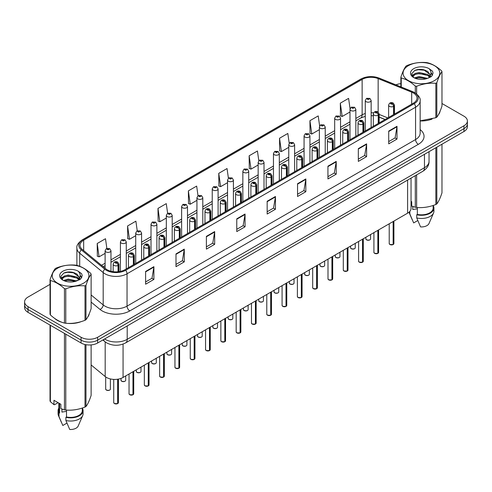 <?xml version="1.0" encoding="UTF-8"?>
<svg xmlns="http://www.w3.org/2000/svg" width="492" height="492" viewBox="0 0 492 492"><rect width="100%" height="100%" fill="white"/><g stroke="black" fill="none" stroke-linecap="round" stroke-linejoin="round"><path stroke-width="0.74" d="M385.033 119.538L379.184 117.176M411.041 178.11L411.041 208.393A11.722 6.765 180 0 1 407.604 213.177L123.068 377.45A11.722 6.765 180 0 1 105.183 376.546L91.125 364.953M54.532 318.299A18.751 10.824 0 0 0 57.318 320.353A18.751 10.824 0 0 0 62.318 322.42A18.751 10.824 0 0 1 57.318 320.353A18.751 10.824 0 0 1 54.532 318.299M413.354 92.976A12.503 7.22 180 0 1 417.019 98.08A12.503 7.22 180 0 1 413.354 103.185L124.833 269.757A12.503 7.22 180 0 1 105.749 268.798L82.269 249.432A12.503 7.22 180 0 1 80.011 245.293A12.503 7.22 180 0 1 83.671 240.188L362.137 79.415A12.503 7.22 180 0 1 378.151 78.609L411.687 92.164A12.503 7.22 180 0 1 413.354 92.976M414.215 92.478A13.715 7.915 0 0 0 412.382 91.592L378.846 78.037A13.715 7.915 0 0 0 361.282 78.923L82.816 239.696A13.715 7.915 0 0 0 81.278 249.838L104.759 269.198A13.715 7.915 0 0 0 125.694 270.256L414.215 103.677A13.715 7.915 0 0 0 414.215 92.478M50.03 284.364L28.032 297.063A11.722 6.765 0 0 0 24.6 301.854L24.6 307.592A11.722 6.765 0 0 0 28.032 312.377L81.075 343.004L81.075 340.132A11.722 6.765 0 0 0 97.65 340.132L463.968 128.64A11.722 6.765 0 0 0 467.4 123.855A11.722 6.765 0 0 1 463.968 128.64L97.65 340.132A11.722 6.765 0 0 1 81.075 340.132L28.032 309.505L81.075 340.132L81.075 337.26A11.722 6.765 0 0 0 97.65 337.26L463.968 125.767A11.722 6.765 0 0 0 467.4 120.983A11.722 6.765 0 0 0 463.968 116.198L441.97 103.498M24.6 304.72A11.722 6.765 0 0 0 28.032 309.505A11.722 6.765 0 0 1 24.6 304.72M145.607 271.449L145.607 284.21L153.898 279.425L153.898 266.664L145.607 271.449M145.607 281.947L151.991 278.263L153.861 267.088A3.124 1.802 -120 0 0 153.898 266.664M151.936 278.294L153.898 279.425M175.995 253.909L175.995 266.664L184.285 261.879L184.285 249.124L175.995 253.909M175.995 264.401L182.378 260.717L184.248 249.549A3.124 1.802 -120 0 0 184.285 249.124M182.323 260.748L184.285 261.879M206.382 236.363L206.382 249.124L214.672 244.34L214.672 231.578L206.382 236.363M206.382 246.861L212.765 243.171L214.641 232.003A3.124 1.802 -120 0 0 214.672 231.578M212.71 243.208L214.672 244.34M236.775 218.817L236.775 231.578L245.059 226.794L245.059 214.032L236.775 218.817M236.775 229.315L243.159 225.631L245.028 214.457A3.124 1.802 -120 0 0 245.059 214.032M243.097 225.662L245.059 226.794M388.717 131.093L388.717 143.855L397.001 139.07L397.001 126.309L388.717 131.093M388.717 141.591L395.101 137.908L396.97 126.733A3.124 1.802 -120 0 0 397.001 126.309M395.039 137.938L397.001 139.07M358.324 148.639L358.324 161.401L366.614 156.616L366.614 143.855L358.324 148.639M358.324 159.137L364.707 155.447L366.583 144.279A3.124 1.802 -120 0 0 366.614 143.855M364.652 155.484L366.614 156.616M327.936 166.185L327.936 178.947L336.227 174.162L336.227 161.401L327.936 166.185M327.936 176.677L334.32 172.993L336.19 161.825A3.124 1.802 -120 0 0 336.227 161.401M334.265 173.024L336.227 174.162M297.549 183.731L297.549 196.486L305.839 191.702L305.839 178.947L297.549 183.731M297.549 194.223L303.933 190.539L305.803 179.365A3.124 1.802 -120 0 0 305.839 178.947M303.878 190.57L305.839 191.702M267.162 201.271L267.162 214.032L275.446 209.248L275.446 196.486L267.162 201.271M267.162 211.769L273.546 208.085L275.415 196.911A3.124 1.802 -120 0 0 275.446 196.486M273.49 208.116L275.446 209.248M420.143 120.94A18.751 10.824 0 0 0 432.111 119.033A18.751 10.824 0 0 1 420.143 120.94M438.446 114.685A18.751 10.824 0 0 0 440.076 111.247A18.751 10.824 0 0 1 438.446 114.685M67.373 323.367A18.751 10.824 0 0 0 81.266 321.596A18.751 10.824 0 0 1 67.373 323.367M87.594 317.242A18.751 10.824 0 0 0 89.23 313.804A18.751 10.824 0 0 1 87.594 317.242M400.875 83.671A11.722 6.765 0 0 0 395.851 84.845M71.358 272.051L71.039 272.242M61.039 278.011L62.656 277.076M24.6 301.854A11.722 6.765 0 0 0 28.032 306.639L81.075 337.26M167.624 213.264L166.271 203.633L157.987 208.417L158.117 221.099M137.237 230.822L135.884 221.179L127.594 225.963L127.729 238.645M106.856 248.405L105.497 238.725L97.207 243.509L97.342 256.191M258.804 160.749L257.439 151.001L249.149 155.786L249.284 168.467M289.21 143.32L287.826 133.455L279.536 138.24L279.671 150.921M319.622 125.964L318.213 115.909L309.923 120.694L310.058 133.381M350.058 108.75L348.6 98.369L340.316 103.154L340.446 115.835M198.012 195.724L196.659 186.087L188.375 190.871L188.504 203.559M228.405 178.221L227.046 168.547L218.762 173.332L218.897 186.013M218.762 173.332L220.631 186.659L227.544 182.673M220.631 186.659L218.762 185.964M249.149 155.786L251.018 169.119L258.152 164.998M251.018 169.119L249.149 168.418M279.536 138.24L281.406 151.573L288.761 147.329M281.406 151.573L279.536 150.872M309.923 120.694L311.799 134.027L319.369 129.654M311.799 134.027L309.923 133.326M340.316 103.154L342.186 116.481L349.984 111.985M342.186 116.481L340.316 115.786M188.375 190.871L190.244 204.205L196.935 200.342M190.244 204.205L188.375 203.51M157.987 208.417L159.857 221.751L166.327 218.017M159.857 221.751L157.987 221.049M127.594 225.963L129.47 239.297L135.718 235.686M129.47 239.297L127.594 238.595M97.207 243.509L99.076 256.842L105.11 253.362M99.076 256.842L97.207 256.141M81.075 343.004A11.722 6.765 0 0 0 97.65 343.004L463.968 131.512A11.722 6.765 0 0 0 467.4 126.727L467.4 120.983M393.126 244.561L389.916 244.518L389.215 243.528A2.343 1.353 0 0 0 389.904 244.481A2.343 1.353 0 0 0 393.145 244.524L393.09 244.555A2.263 1.31 180 0 1 389.959 244.512M393.145 244.426L393.286 221.443M393.723 114.519L393.723 106.29A1.956 1.175 -122.2 0 0 392.278 103.929A0.978 0.566 0 0 0 392.253 103.154A0.978 0.566 0 0 0 390.869 103.154A0.978 0.566 0 0 0 390.869 103.947A0.978 0.566 0 0 0 392.222 103.966L391.171 103.548L391.835 103.388L392.278 103.929M392.222 103.966A1.956 1.076 62.1 0 1 393.538 106.395A2.927 1.691 180 0 1 389.486 106.34A2.927 1.691 180 0 1 388.631 105.147C389.381 102.742 390.912 102.047 393.225 103.056L394.492 105.147A2.927 1.691 180 0 1 393.723 106.29M393.538 114.624L393.538 106.395M393.145 244.524L393.145 221.523M371.146 127.551L371.146 100.503A2.927 1.691 180 0 1 369.338 102.065A2.927 1.691 180 0 1 366.146 101.703A2.927 1.691 180 0 1 365.285 100.503L366.454 98.468A1.956 1.175 57.8 0 1 367.493 98.529A0.978 0.566 0 0 0 367.524 99.31A0.978 0.566 0 0 0 368.908 99.31A0.978 0.566 0 0 0 368.908 98.511A0.978 0.566 0 0 0 367.555 98.492L367.954 98.744M367.555 98.492A1.956 1.076 -117.9 0 0 366.645 98.363A1.956 1.076 -117.9 0 0 366.558 98.418M367.93 99.058L367.493 98.529M367.942 99.07L367.93 98.757M377.825 253.392L374.615 253.355L373.914 252.359A2.343 1.353 0 0 0 374.596 253.318A2.343 1.353 0 0 0 377.838 253.362L377.788 253.392A2.263 1.31 180 0 1 374.652 253.349M377.838 253.263L377.985 230.281M378.416 123.357L378.416 115.122A1.956 1.175 -122.2 0 0 376.977 112.766A0.978 0.566 0 0 0 376.946 111.985A0.978 0.566 0 0 0 375.562 111.985A0.978 0.566 0 0 0 375.562 112.785A0.978 0.566 0 0 0 376.915 112.803L375.863 112.385L376.534 112.225L376.977 112.766M376.915 112.803A1.956 1.076 62.1 0 1 378.237 115.226A2.927 1.691 180 0 1 374.184 115.177A2.927 1.691 180 0 1 373.323 113.978C374.074 111.579 375.605 110.878 377.924 111.893L379.184 113.978A2.927 1.691 180 0 1 378.416 115.122M378.237 123.461L378.237 115.226M377.838 253.362L377.838 230.361M362.518 262.23L359.308 262.193L358.606 261.197A2.343 1.353 0 0 0 359.295 262.156A2.343 1.353 0 0 0 362.536 262.193L362.481 262.224A2.263 1.31 180 0 1 359.351 262.187M362.536 262.101L362.678 239.112M363.108 132.194L363.108 123.959A1.956 1.175 -122.2 0 0 361.669 121.604A0.978 0.566 0 0 0 361.638 120.823A0.978 0.566 0 0 0 360.261 120.823A0.978 0.566 0 0 0 360.261 121.622A0.978 0.566 0 0 0 361.608 121.635L360.562 121.223L361.226 121.063L361.669 121.604M361.608 121.635A1.956 1.076 62.1 0 1 362.93 124.064A2.927 1.691 180 0 1 358.877 124.015A2.927 1.691 180 0 1 358.022 122.815C358.766 120.411 360.304 119.716 362.616 120.725L363.883 122.815A2.927 1.691 180 0 1 363.108 123.959M362.93 132.299L362.93 124.064M362.536 262.193L362.536 239.198M347.211 271.067L344.006 271.024L343.299 270.034A2.343 1.353 0 0 0 343.988 270.987A2.343 1.353 0 0 0 347.229 271.03L347.18 271.061A2.263 1.31 180 0 1 344.043 271.024M347.229 270.932L347.377 247.95M347.807 141.026L347.807 132.797A1.956 1.175 -122.2 0 0 346.368 130.441A0.978 0.566 0 0 0 346.337 129.66A0.978 0.566 0 0 0 344.953 129.66A0.978 0.566 0 0 0 344.953 130.454A0.978 0.566 0 0 0 346.307 130.472L345.255 130.06L345.925 129.9L346.368 130.441M346.307 130.472A1.956 1.076 62.1 0 1 347.623 132.901A2.927 1.691 180 0 1 343.576 132.846A2.927 1.691 180 0 1 342.715 131.653C343.465 129.248 344.997 128.553 347.315 129.562L348.576 131.653A2.927 1.691 180 0 1 347.807 132.797M347.623 141.13L347.623 132.901M347.229 271.03L347.229 248.036M331.909 279.905L328.699 279.862L327.998 278.872A2.343 1.353 0 0 0 328.687 279.825A2.343 1.353 0 0 0 331.928 279.868L331.872 279.899A2.263 1.31 180 0 1 328.742 279.856M331.928 279.77L332.069 256.787M332.5 149.863L332.5 141.635A1.956 1.175 -122.2 0 0 331.061 139.273A0.978 0.566 0 0 0 331.03 138.498A0.978 0.566 0 0 0 329.652 138.498A0.978 0.566 0 0 0 329.652 139.291A0.978 0.566 0 0 0 330.999 139.31L329.954 138.892L330.618 138.732L331.061 139.273M330.999 139.31A1.956 1.076 62.1 0 1 332.321 141.739A2.927 1.691 180 0 1 328.269 141.684A2.927 1.691 180 0 1 327.414 140.491C328.158 138.086 329.695 137.391 332.008 138.4L333.268 140.491A2.927 1.691 180 0 1 332.5 141.635M332.321 149.968L332.321 141.739M331.928 279.868L331.928 256.867M355.839 136.389L355.839 109.341A2.927 1.691 180 0 1 354.031 110.903A2.927 1.691 180 0 1 350.839 110.534A2.927 1.691 180 0 1 349.984 109.341L351.153 107.305A1.956 1.175 57.8 0 1 352.192 107.361A0.978 0.566 0 0 0 352.223 108.142A0.978 0.566 0 0 0 353.6 108.142A0.978 0.566 0 0 0 353.6 107.348A0.978 0.566 0 0 0 352.254 107.33L352.647 107.576M352.254 107.33A1.956 1.076 -117.9 0 0 351.337 107.195A1.956 1.076 -117.9 0 0 351.251 107.25M352.623 107.896L352.192 107.361M352.635 107.902L352.623 107.594M340.538 145.226L340.538 118.178A2.927 1.691 180 0 1 338.73 119.74A2.927 1.691 180 0 1 335.538 119.371A2.927 1.691 180 0 1 334.677 118.178L335.845 116.143A1.956 1.175 57.8 0 1 336.885 116.198A0.978 0.566 0 0 0 336.915 116.979A0.978 0.566 0 0 0 338.299 116.979A0.978 0.566 0 0 0 338.299 116.18A0.978 0.566 0 0 0 336.946 116.167L337.998 116.579L337.334 116.739L336.885 116.198M337.346 116.745L337.346 116.413M336.946 116.167A1.956 1.076 -117.9 0 0 336.036 116.032A1.956 1.076 -117.9 0 0 335.95 116.087M337.334 116.739L337.321 116.426M325.23 154.064L325.23 127.01A2.927 1.691 180 0 1 323.422 128.572A2.927 1.691 180 0 1 320.231 128.209A2.927 1.691 180 0 1 319.369 127.01L320.538 124.98A1.956 1.175 57.8 0 1 321.583 125.036A0.978 0.566 0 0 0 321.614 125.817A0.978 0.566 0 0 0 322.992 125.817A0.978 0.566 0 0 0 322.992 125.017A0.978 0.566 0 0 0 321.645 124.999L322.691 125.417L322.026 125.577L321.583 125.036M322.039 125.583L322.039 125.251M321.645 124.999A1.956 1.076 -117.9 0 0 320.729 124.87A1.956 1.076 -117.9 0 0 320.643 124.925M322.026 125.577L322.014 125.263M408.44 65.639A18.364 10.603 -0 0 0 408.44 80.633A18.364 10.603 -0 0 0 434.405 80.633A18.364 10.603 -0 0 0 434.405 65.639A18.364 10.603 -0 0 0 408.44 65.639M420.143 120.847L435.844 117.736A21.094 12.183 -0 0 0 436.342 117.459A21.094 12.183 -0 0 0 436.822 117.176C438.532 115.036 440.248 111.34 441.97 106.081L441.97 71.66A21.094 12.183 -0 0 0 441.613 70.885C436.914 66.629 432.222 63.923 427.548 62.767A21.094 12.183 -0 0 0 426.213 62.558C419.781 62.01 413.378 63.001 407.001 65.534A21.094 12.183 -0 0 0 406.503 65.811A21.094 12.183 -0 0 0 406.023 66.1C404.301 68.265 402.585 71.961 400.875 77.189A21.094 12.183 -0 0 0 401.232 77.957L401.232 87.022M415.297 92.982L415.297 86.082C410.599 81.82 405.912 79.114 401.232 77.957M415.297 86.082A21.094 12.183 -0 0 0 416.632 86.285L416.632 93.954M435.844 117.736L435.844 83.314C429.467 82.754 423.065 83.745 416.632 86.285M435.844 83.314A21.094 12.183 -0 0 0 436.342 83.037A21.094 12.183 -0 0 0 436.822 82.748L436.822 117.176M427.499 78.382L419.11 76.531L414.35 77.933M426.33 78.763L419.11 77.539L415.42 78.4M429.793 76.611L427.739 74.489L419.11 72.478L415.107 73.474L412.794 75.448L412.493 76.524M429.467 77.115L427.739 75.497L419.11 73.492L415.107 74.489L412.677 76.721M428.68 77.988L430.051 76.094L430.352 74.753L423.655 69.759C420.316 69.083 417.345 69.317 414.738 70.467L411.595 73.898L413.704 77.57A10.916 6.304 -0 0 0 427.351 78.425L431.607 76.365L433.04 73.136L432.548 71.205L428.975 68.585A10.916 6.304 -0 0 0 413.704 68.677A10.916 6.304 -0 0 0 413.704 77.588M429.885 77.459L430.352 75.559M430.328 75.153L427.739 71.451L423.889 69.809M428.975 68.585C431.244 70.891 431.607 73.394 430.051 76.088M400.875 86.875L400.875 77.189M441.97 71.66C440.26 73.794 438.544 77.49 436.822 82.748M425.531 78.425L418.415 77.816L415.586 78.333M430.728 76.986L430.223 76.586M429.922 76.371L429.418 76.039M425.531 74.372L418.415 73.763L415.586 74.28M412.849 75.35L412.019 75.866M432.499 75.153L431.004 73.185M425.555 70.331L418.415 69.716L414.608 70.528M433.04 73.234L432.548 71.205M431.047 76.777L430.316 76.149M430.094 75.983L428.347 74.938M413.538 74.501L411.829 75.491M432.622 74.913L430.998 72.675M57.595 268.195A18.364 10.603 -0 0 0 57.595 283.189A18.364 10.603 -0 0 0 83.56 283.189A18.364 10.603 -0 0 0 83.56 268.195A18.364 10.603 -0 0 0 57.595 268.195M55.657 268.368A21.094 12.183 -0 0 0 55.178 268.657C53.456 270.828 51.74 274.524 50.03 279.745A21.094 12.183 -0 0 0 50.387 280.52L50.387 314.942C55.067 319.191 59.753 321.897 64.452 323.066A21.094 12.183 -0 0 0 65.787 323.269C72.164 323.828 78.566 322.838 84.999 320.298A21.094 12.183 -0 0 0 85.497 320.021A21.094 12.183 -0 0 0 85.977 319.732C87.687 317.598 89.403 313.902 91.125 308.644L91.125 274.216A21.094 12.183 -0 0 0 90.768 273.447C86.063 269.185 81.377 266.48 76.703 265.329A21.094 12.183 -0 0 0 75.368 265.12C68.935 264.573 62.533 265.563 56.156 268.091A21.094 12.183 -0 0 0 55.657 268.368M64.452 323.066L64.452 288.638C59.753 284.382 55.067 281.676 50.387 280.52M64.452 288.638A21.094 12.183 -0 0 0 65.787 288.847L65.787 323.269M84.999 320.298L84.999 285.87C78.622 285.317 72.219 286.307 65.787 288.847M84.999 285.87A21.094 12.183 -0 0 0 85.497 285.594A21.094 12.183 -0 0 0 85.977 285.311L85.977 319.732M50.03 279.745L50.03 314.173A21.094 12.183 -0 0 0 50.387 314.942M76.654 280.944L68.265 279.087L63.505 280.495M75.485 281.326L68.265 280.102L64.575 280.957M78.948 279.173L76.893 277.045L68.265 275.04L64.261 276.037L61.949 278.011L61.648 279.081M78.622 279.677L76.893 278.06L68.265 276.049L64.261 277.045L61.832 279.278M77.834 280.551L79.206 278.65L79.507 277.316L72.81 272.322C69.47 271.639 66.494 271.879 63.892 273.029L60.75 276.455L62.859 280.126M79.034 280.022L79.507 278.115M79.483 277.716L76.893 274.007L73.044 272.365M62.859 271.24A10.916 6.304 -0 0 0 62.859 280.151A10.916 6.304 -0 0 0 76.506 280.987L80.762 278.921L82.195 275.692L81.703 273.767L78.123 271.141A10.916 6.304 -0 0 0 62.859 271.24M78.123 271.141C80.399 273.454 80.762 275.957 79.206 278.644M91.125 274.216C89.415 276.356 87.699 280.053 85.977 285.311M74.679 280.987L67.57 280.378L64.741 280.889M79.876 279.548L79.378 279.148M79.077 278.927L78.572 278.595M74.679 276.935L67.57 276.326L64.741 276.842M62.004 277.906L61.168 278.423M81.654 277.716L80.153 275.748M74.71 272.888L67.57 272.273L63.763 273.091M82.195 275.791L81.703 273.767M80.202 279.333L79.47 278.706M79.249 278.546L77.502 277.5M81.777 277.476L80.153 275.237M413.212 206.64A8.831 5.098 0 0 0 412.77 207.513M412.77 206.486L412.77 209.53L417.345 208.786M411.041 201.314L411.718 201.708L411.718 206.08L415.297 207.273A21.094 12.183 0 0 0 416.632 207.476C423.009 208.036 429.411 207.046 435.844 204.506A21.094 12.183 0 0 0 436.822 203.94C438.532 201.806 440.248 198.104 441.97 192.852L441.97 144.211M417.345 207.526L417.345 214.414A11.722 6.765 0 0 0 433.144 208.067L433.144 205.472M417.345 214.414L416.736 214.764A12.503 7.22 0 0 0 433.926 208.067A12.503 7.22 0 0 0 433.144 205.558M416.736 214.764L416.736 217.95A12.503 7.22 0 0 0 433.55 213.011A12.503 7.22 0 0 0 433.926 211.259L433.926 208.067M416.736 217.95L420.562 226.91A7.817 4.514 0 0 0 429.006 223.516L433.55 213.011M435.844 204.506L435.844 147.748M436.822 147.182L436.822 203.94M416.632 174.875L416.632 207.476M415.297 207.273L415.297 175.65M409.024 212.181A12.503 7.22 0 0 0 409.295 213.011A12.503 7.22 0 0 0 409.83 213.965L409.83 211.382M417.782 220.539L413.655 222.919L409.83 213.965M62.367 409.203A8.831 5.098 0 0 0 61.918 410.07M61.918 409.043L61.918 412.093L66.494 411.349M58.111 402.671L54.606 404.695L53.966 404.652L53.966 400.279L60.873 404.27L60.873 408.643L64.452 409.83A21.094 12.183 0 0 0 65.787 410.039C72.164 410.592 78.566 409.602 84.999 407.062A21.094 12.183 0 0 0 85.977 406.503C87.687 404.363 89.403 400.666 91.125 395.408L91.125 344.904M66.494 410.088L66.494 416.97A11.722 6.765 0 0 0 82.299 410.629L82.299 408.034M66.494 416.97L65.891 417.321A12.503 7.22 0 0 0 83.08 410.629A12.503 7.22 0 0 0 82.299 408.12M65.891 417.321L65.891 420.512A12.503 7.22 0 0 0 82.705 415.568A12.503 7.22 0 0 0 83.08 413.821L83.08 410.629M65.891 420.512L69.716 429.467A7.817 4.514 0 0 0 78.154 426.078L82.705 415.568M84.999 407.062L84.999 344.498M85.977 344.695L85.977 406.503M65.787 334.173L65.787 410.039M64.452 409.83L64.452 333.404M50.387 325.286L50.387 401.712L53.966 404.652M50.387 401.712A21.094 12.183 0 0 1 50.03 400.943L50.03 325.077M58.855 403.102L58.855 410.629A11.722 6.765 0 0 0 59.587 412.985L59.587 403.526M58.855 408.12A12.503 7.22 0 0 0 58.074 410.629A12.503 7.22 0 0 0 58.985 413.335L59.587 412.985M58.074 410.629L58.074 413.821A12.503 7.22 0 0 0 58.45 415.568A12.503 7.22 0 0 0 58.985 416.521L58.985 413.335M66.93 423.102L62.81 425.482L58.985 416.521M316.602 288.736L313.398 288.699L312.691 287.703A2.343 1.353 0 0 0 313.379 288.663A2.343 1.353 0 0 0 316.62 288.706L316.565 288.736A2.263 1.31 180 0 1 313.435 288.693M316.62 288.607L316.768 265.625M317.199 158.701L317.199 150.466A1.956 1.175 -122.2 0 0 315.759 148.11A0.978 0.566 0 0 0 315.729 147.329A0.978 0.566 0 0 0 314.345 147.329A0.978 0.566 0 0 0 314.345 148.129A0.978 0.566 0 0 0 315.698 148.147L314.646 147.729L315.311 147.569L315.759 148.11M315.698 148.147A1.956 1.076 62.1 0 1 317.014 150.57A2.927 1.691 180 0 1 312.967 150.521A2.927 1.691 180 0 1 312.106 149.328C312.857 146.923 314.388 146.222 316.707 147.237L317.967 149.328A2.927 1.691 180 0 1 317.199 150.466M317.014 158.805L317.014 150.57M316.62 288.706L316.62 265.705M301.301 297.574L298.09 297.537L297.389 296.541A2.343 1.353 0 0 0 298.072 297.5A2.343 1.353 0 0 0 301.313 297.537L301.264 297.568A2.263 1.31 180 0 1 298.127 297.531M301.313 297.445L301.461 274.456M301.891 167.538L301.891 159.303A1.956 1.175 -122.2 0 0 300.452 156.948A0.978 0.566 0 0 0 300.421 156.167A0.978 0.566 0 0 0 299.044 156.167A0.978 0.566 0 0 0 299.044 156.966A0.978 0.566 0 0 0 300.391 156.985L299.339 156.567L300.009 156.407L300.452 156.948M300.391 156.985A1.956 1.076 62.1 0 1 301.713 159.408A2.927 1.691 180 0 1 297.66 159.359A2.927 1.691 180 0 1 296.799 158.16C297.549 155.755 299.081 155.06 301.399 156.069L302.66 158.16A2.927 1.691 180 0 1 301.891 159.303M301.713 167.643L301.713 159.408M301.313 297.537L301.313 274.542M285.993 306.411L282.783 306.368L282.082 305.378A2.343 1.353 0 0 0 282.771 306.338A2.343 1.353 0 0 0 286.012 306.375L285.957 306.405A2.263 1.31 180 0 1 282.826 306.368M286.012 306.282L286.153 283.294M286.59 176.37L286.59 168.141A1.956 1.175 -122.2 0 0 285.145 165.786A0.978 0.566 0 0 0 285.12 165.005A0.978 0.566 0 0 0 283.736 165.005A0.978 0.566 0 0 0 283.736 165.804A0.978 0.566 0 0 0 285.089 165.816L284.038 165.404L284.702 165.244L285.145 165.786M285.089 165.816A1.956 1.076 62.1 0 1 286.405 168.246A2.927 1.691 180 0 1 282.353 168.196A2.927 1.691 180 0 1 281.498 166.997C282.248 164.592 283.779 163.898 286.092 164.906L287.359 166.997A2.927 1.691 180 0 1 286.59 168.141M286.405 176.474L286.405 168.246M286.012 306.375L286.012 283.38M309.929 162.895L309.929 135.847A2.927 1.691 180 0 1 308.121 137.409A2.927 1.691 180 0 1 304.923 137.047A2.927 1.691 180 0 1 304.068 135.847L305.237 133.812A1.956 1.175 57.8 0 1 306.276 133.873A0.978 0.566 0 0 0 306.307 134.654A0.978 0.566 0 0 0 307.691 134.654A0.978 0.566 0 0 0 307.691 133.855A0.978 0.566 0 0 0 306.338 133.836L306.731 134.088M306.338 133.836A1.956 1.076 -117.9 0 0 305.421 133.707A1.956 1.076 -117.9 0 0 305.335 133.762M306.707 134.402L306.276 133.873M306.719 134.414L306.707 134.101M294.622 171.733L294.622 144.685A2.927 1.691 180 0 1 292.814 146.247A2.927 1.691 180 0 1 289.622 145.878A2.927 1.691 180 0 1 288.761 144.685L289.929 142.649A1.956 1.175 57.8 0 1 290.975 142.711A0.978 0.566 0 0 0 291 143.486A0.978 0.566 0 0 0 292.383 143.486A0.978 0.566 0 0 0 292.383 142.692A0.978 0.566 0 0 0 291.03 142.674L292.082 143.086L291.418 143.246L290.975 142.711M291.03 142.674A1.956 1.076 -117.9 0 0 290.12 142.539A1.956 1.076 -117.9 0 0 290.034 142.594M279.321 180.57L279.321 153.522A2.927 1.691 180 0 1 277.513 155.085A2.927 1.691 180 0 1 274.315 154.716A2.927 1.691 180 0 1 273.46 153.522L274.628 151.487A1.956 1.175 57.8 0 1 275.668 151.542A0.978 0.566 0 0 0 275.698 152.323A0.978 0.566 0 0 0 277.076 152.323A0.978 0.566 0 0 0 277.076 151.524A0.978 0.566 0 0 0 275.729 151.511L276.781 151.923L276.11 152.083L275.668 151.542M276.123 152.09L276.123 151.757M275.729 151.511A1.956 1.076 -117.9 0 0 274.813 151.376A1.956 1.076 -117.9 0 0 274.727 151.431M276.11 152.083L276.098 151.77M270.692 315.249L267.482 315.206L266.781 314.216A2.343 1.353 0 0 0 267.464 315.169A2.343 1.353 0 0 0 270.705 315.212L270.655 315.243A2.263 1.31 180 0 1 267.519 315.2M270.705 315.114L270.852 292.131M271.283 185.207L271.283 176.979A1.956 1.175 -122.2 0 0 269.844 174.617A0.978 0.566 0 0 0 269.813 173.842A0.978 0.566 0 0 0 268.429 173.842A0.978 0.566 0 0 0 268.429 174.635A0.978 0.566 0 0 0 269.782 174.654L268.73 174.236L269.401 174.076L269.844 174.617M269.782 174.654A1.956 1.076 62.1 0 1 271.104 177.083A2.927 1.691 180 0 1 267.051 177.028A2.927 1.691 180 0 1 266.19 175.835C266.941 173.43 268.472 172.735 270.791 173.744L272.051 175.835A2.927 1.691 180 0 1 271.283 176.979M271.104 185.312L271.104 177.083M270.705 315.212L270.705 292.211M255.385 324.087L252.175 324.043L251.473 323.047A2.343 1.353 0 0 0 252.162 324.007A2.343 1.353 0 0 0 255.403 324.05L255.348 324.08A2.263 1.31 180 0 1 252.218 324.037M255.403 323.951L255.545 300.969M255.981 194.045L255.981 185.81A1.956 1.175 -122.2 0 0 254.536 183.454A0.978 0.566 0 0 0 254.512 182.673A0.978 0.566 0 0 0 253.128 182.673A0.978 0.566 0 0 0 253.128 183.473A0.978 0.566 0 0 0 254.481 183.491L253.429 183.073L254.093 182.913L254.536 183.454M254.481 183.491A1.956 1.076 62.1 0 1 255.797 185.915A2.927 1.691 180 0 1 251.744 185.865A2.927 1.691 180 0 1 250.889 184.672C251.64 182.268 253.171 181.566 255.483 182.581L256.75 184.672A2.927 1.691 180 0 1 255.981 185.81M255.797 194.149L255.797 185.915M255.403 324.05L255.403 301.049M240.084 332.918L236.873 332.881L236.172 331.885A2.343 1.353 0 0 0 236.855 332.844A2.343 1.353 0 0 0 240.096 332.881L240.047 332.912A2.263 1.31 180 0 1 236.91 332.875M240.096 332.789L240.244 309.8M240.674 202.882L240.674 194.648A1.956 1.175 -122.2 0 0 239.235 192.292A0.978 0.566 0 0 0 239.204 191.511A0.978 0.566 0 0 0 237.82 191.511A0.978 0.566 0 0 0 237.82 192.31A0.978 0.566 0 0 0 239.173 192.329L238.122 191.911L238.792 191.751L239.235 192.292M239.173 192.329A1.956 1.076 62.1 0 1 240.496 194.752A2.927 1.691 180 0 1 236.443 194.703A2.927 1.691 180 0 1 235.582 193.504C236.332 191.099 237.864 190.404 240.182 191.413L241.443 193.504A2.927 1.691 180 0 1 240.674 194.648M240.496 202.987L240.496 194.752M240.096 332.881L240.096 309.886M224.776 341.756L221.566 341.712L220.865 340.722A2.343 1.353 0 0 0 221.554 341.682A2.343 1.353 0 0 0 224.795 341.719L224.739 341.749A2.263 1.31 180 0 1 221.609 341.712M224.795 341.626L224.936 318.638M225.367 211.714L225.367 203.485A1.956 1.175 -122.2 0 0 223.928 201.13A0.978 0.566 0 0 0 223.897 200.349A0.978 0.566 0 0 0 222.519 200.349A0.978 0.566 0 0 0 222.519 201.148A0.978 0.566 0 0 0 223.866 201.16L222.821 200.748L223.485 200.588L223.928 201.13M223.866 201.16A1.956 1.076 62.1 0 1 225.188 203.59A2.927 1.691 180 0 1 221.136 203.54A2.927 1.691 180 0 1 220.281 202.341C221.025 199.937 222.562 199.242 224.875 200.25L226.142 202.341A2.927 1.691 180 0 1 225.367 203.485M225.188 211.818L225.188 203.59M224.795 341.719L224.795 318.724M209.469 350.593L206.265 350.55L205.558 349.56A2.343 1.353 0 0 0 206.246 350.513A2.343 1.353 0 0 0 209.487 350.556L209.432 350.587A2.263 1.31 180 0 1 206.302 350.55M209.487 350.458L209.635 327.475M210.066 220.551L210.066 212.323A1.956 1.175 -122.2 0 0 208.626 209.961A0.978 0.566 0 0 0 208.596 209.186A0.978 0.566 0 0 0 207.212 209.186A0.978 0.566 0 0 0 207.212 209.979A0.978 0.566 0 0 0 208.565 209.998L207.513 209.58L208.178 209.426L208.626 209.961M208.565 209.998A1.956 1.076 62.1 0 1 209.881 212.427A2.927 1.691 180 0 1 205.834 212.372A2.927 1.691 180 0 1 204.973 211.179C205.724 208.774 207.255 208.079 209.574 209.088L210.834 211.179A2.927 1.691 180 0 1 210.066 212.323M209.881 220.656L209.881 212.427M209.487 350.556L209.487 327.555M264.013 189.408L264.013 162.354A2.927 1.691 180 0 1 262.205 163.916A2.927 1.691 180 0 1 259.013 163.553A2.927 1.691 180 0 1 258.152 162.354L259.321 160.324A1.956 1.175 57.8 0 1 260.366 160.38A0.978 0.566 0 0 0 260.391 161.161A0.978 0.566 0 0 0 261.775 161.161A0.978 0.566 0 0 0 261.775 160.361A0.978 0.566 0 0 0 260.422 160.343L260.822 160.595M260.422 160.343A1.956 1.076 -117.9 0 0 259.512 160.214A1.956 1.076 -117.9 0 0 259.425 160.269M260.797 160.915L260.366 160.38M260.809 160.921L260.797 160.607M248.712 198.239L248.712 171.191A2.927 1.691 180 0 1 246.898 172.753A2.927 1.691 180 0 1 243.706 172.391A2.927 1.691 180 0 1 242.851 171.191L244.02 169.156A1.956 1.175 57.8 0 1 245.059 169.217A0.978 0.566 0 0 0 245.09 169.998A0.978 0.566 0 0 0 246.467 169.998A0.978 0.566 0 0 0 246.467 169.199A0.978 0.566 0 0 0 245.121 169.18L245.514 169.433M245.121 169.18A1.956 1.076 -117.9 0 0 244.204 169.051A1.956 1.076 -117.9 0 0 244.118 169.107M245.49 169.752L245.059 169.217M245.502 169.758L245.49 169.445M233.405 207.077L233.405 180.029A2.927 1.691 180 0 1 231.597 181.591A2.927 1.691 180 0 1 228.405 181.222A2.927 1.691 180 0 1 227.544 180.029L228.712 177.993A1.956 1.175 57.8 0 1 229.752 178.055A0.978 0.566 0 0 0 229.782 178.83A0.978 0.566 0 0 0 231.166 178.83A0.978 0.566 0 0 0 231.166 178.036A0.978 0.566 0 0 0 229.813 178.018L230.865 178.436L230.201 178.59L229.752 178.055M230.213 178.602L230.213 178.264M229.813 178.018A1.956 1.076 -117.9 0 0 228.903 177.883A1.956 1.076 -117.9 0 0 228.817 177.944M230.201 178.59L230.188 178.282M218.097 215.914L218.097 188.867A2.927 1.691 180 0 1 216.289 190.429A2.927 1.691 180 0 1 213.097 190.06A2.927 1.691 180 0 1 212.237 188.867L213.411 186.831A1.956 1.175 57.8 0 1 214.45 186.886A0.978 0.566 0 0 0 214.481 187.667A0.978 0.566 0 0 0 215.859 187.667A0.978 0.566 0 0 0 215.859 186.868A0.978 0.566 0 0 0 214.512 186.855L215.558 187.267L214.893 187.427L214.45 186.886M214.906 187.434L214.906 187.101M214.512 186.855A1.956 1.076 -117.9 0 0 213.596 186.72A1.956 1.076 -117.9 0 0 213.51 186.775M214.893 187.427L214.881 187.114M202.796 224.752L202.796 197.698A2.927 1.691 180 0 1 200.988 199.266A2.927 1.691 180 0 1 197.79 198.897A2.927 1.691 180 0 1 196.935 197.698L198.104 195.668A1.956 1.175 57.8 0 1 199.143 195.724A0.978 0.566 0 0 0 199.174 196.505A0.978 0.566 0 0 0 200.558 196.505A0.978 0.566 0 0 0 200.558 195.705A0.978 0.566 0 0 0 199.205 195.687L199.598 195.939M199.205 195.687A1.956 1.076 -117.9 0 0 198.294 195.558A1.956 1.076 -117.9 0 0 198.208 195.613M199.58 196.259L199.143 195.724M199.586 196.265L199.58 195.951M194.168 359.431L190.958 359.388L190.256 358.391A2.343 1.353 0 0 0 190.939 359.351A2.343 1.353 0 0 0 194.18 359.394L194.131 359.424A2.263 1.31 180 0 1 190.994 359.381M194.18 359.295L194.328 336.313M194.758 229.389L194.758 221.154A1.956 1.175 -122.2 0 0 193.319 218.799A0.978 0.566 0 0 0 193.288 218.017A0.978 0.566 0 0 0 191.911 218.017A0.978 0.566 0 0 0 191.911 218.817A0.978 0.566 0 0 0 193.258 218.835L192.206 218.417L192.876 218.257L193.319 218.799M193.258 218.835A1.956 1.076 62.1 0 1 194.58 221.259A2.927 1.691 180 0 1 190.527 221.209A2.927 1.691 180 0 1 189.672 220.016C190.416 217.612 191.948 216.91 194.266 217.925L195.527 220.016A2.927 1.691 180 0 1 194.758 221.154M194.58 229.493L194.58 221.259M194.18 359.394L194.18 336.393M178.86 368.262L175.656 368.225L174.949 367.229A2.343 1.353 0 0 0 175.638 368.188A2.343 1.353 0 0 0 178.879 368.225L178.824 368.256A2.263 1.31 180 0 1 175.693 368.219M178.879 368.133L179.02 345.144M179.457 238.226L179.457 229.992A1.956 1.175 -122.2 0 0 178.018 227.636A0.978 0.566 0 0 0 177.987 226.855A0.978 0.566 0 0 0 176.603 226.855A0.978 0.566 0 0 0 176.603 227.655A0.978 0.566 0 0 0 177.956 227.673L176.905 227.255L177.569 227.095L178.018 227.636M177.956 227.673A1.956 1.076 62.1 0 1 179.273 230.096A2.927 1.691 180 0 1 175.226 230.047A2.927 1.691 180 0 1 174.365 228.848C175.115 226.443 176.646 225.748 178.965 226.757L180.226 228.848A2.927 1.691 180 0 1 179.457 229.992M179.273 238.331L179.273 230.096M178.879 368.225L178.879 345.23M163.559 377.1L160.349 377.057L159.648 376.066A2.343 1.353 0 0 0 160.331 377.026A2.343 1.353 0 0 0 163.572 377.063L163.522 377.093A2.263 1.31 180 0 1 160.386 377.057M163.572 376.97L163.719 353.982M164.15 247.058L164.15 238.829A1.956 1.175 -122.2 0 0 162.711 236.474A0.978 0.566 0 0 0 162.68 235.693A0.978 0.566 0 0 0 161.302 235.693A0.978 0.566 0 0 0 161.302 236.492A0.978 0.566 0 0 0 162.649 236.504L161.597 236.092L162.268 235.932L162.711 236.474M162.649 236.504A1.956 1.076 62.1 0 1 163.971 238.934A2.927 1.691 180 0 1 159.918 238.884A2.927 1.691 180 0 1 159.057 237.685C159.808 235.281 161.339 234.586 163.658 235.594L164.918 237.685A2.927 1.691 180 0 1 164.15 238.829M163.971 247.162L163.971 238.934M163.572 377.063L163.572 354.068M148.252 385.937L145.042 385.894L144.34 384.904A2.343 1.353 0 0 0 145.029 385.857A2.343 1.353 0 0 0 148.27 385.9L148.215 385.931A2.263 1.31 180 0 1 145.085 385.894M148.27 385.802L148.412 362.819M148.848 255.895L148.848 247.667A1.956 1.175 -122.2 0 0 147.403 245.305A0.978 0.566 0 0 0 147.379 244.53A0.978 0.566 0 0 0 145.995 244.53A0.978 0.566 0 0 0 145.995 245.323A0.978 0.566 0 0 0 147.348 245.342L146.296 244.924L146.96 244.77L147.403 245.305M147.348 245.342A1.956 1.076 62.1 0 1 148.664 247.771A2.927 1.691 180 0 1 144.611 247.716A2.927 1.691 180 0 1 143.756 246.523C144.507 244.118 146.038 243.423 148.35 244.432L149.617 246.523A2.927 1.691 180 0 1 148.848 247.667M148.664 256L148.664 247.771M148.27 385.9L148.27 362.899M132.951 394.775L129.74 394.732L129.039 393.741A2.343 1.353 0 0 0 129.722 394.695A2.343 1.353 0 0 0 132.963 394.738L132.914 394.768A2.263 1.31 180 0 1 129.777 394.725M132.963 394.639L133.111 371.657M133.541 264.733L133.541 256.498A1.956 1.175 -122.2 0 0 132.102 254.143A0.978 0.566 0 0 0 132.071 253.362A0.978 0.566 0 0 0 130.688 253.362A0.978 0.566 0 0 0 130.688 254.161A0.978 0.566 0 0 0 132.04 254.179L130.989 253.761L131.659 253.601L132.102 254.143M132.04 254.179A1.956 1.076 62.1 0 1 133.363 256.603A2.927 1.691 180 0 1 129.31 256.553A2.927 1.691 180 0 1 128.449 255.36C129.199 252.956 130.731 252.255 133.049 253.269L134.31 255.36A2.927 1.691 180 0 1 133.541 256.498M133.363 264.837L133.363 256.603M132.963 394.738L132.963 371.737M117.643 403.606L114.433 403.569L113.732 402.573A2.343 1.353 0 0 0 114.421 403.532A2.343 1.353 0 0 0 117.662 403.575L117.606 403.6A2.263 1.31 180 0 1 114.476 403.563M117.662 403.477L117.803 379.203M118.234 271.756L118.234 265.336A1.956 1.175 -122.2 0 0 116.795 262.98A0.978 0.566 0 0 0 116.764 262.199A0.978 0.566 0 0 0 115.386 262.199A0.978 0.566 0 0 0 115.386 262.999A0.978 0.566 0 0 0 116.733 263.017L115.688 262.599L116.352 262.439L116.795 262.98M116.733 263.017A1.956 1.076 62.1 0 1 118.055 265.44A2.927 1.691 180 0 1 114.003 265.391A2.927 1.691 180 0 1 113.148 264.192C113.892 261.787 115.429 261.092 117.742 262.101L119.009 264.192A2.927 1.691 180 0 1 118.234 265.336M118.055 271.775L118.055 265.44M117.662 403.575L117.662 379.227M187.489 233.583L187.489 206.535A2.927 1.691 180 0 1 185.681 208.098A2.927 1.691 180 0 1 182.489 207.735A2.927 1.691 180 0 1 181.628 206.535L182.796 204.5A1.956 1.175 57.8 0 1 183.842 204.561A0.978 0.566 0 0 0 183.873 205.342A0.978 0.566 0 0 0 185.25 205.342A0.978 0.566 0 0 0 185.25 204.543A0.978 0.566 0 0 0 183.903 204.524L184.297 204.777M183.903 204.524A1.956 1.076 -117.9 0 0 182.987 204.395A1.956 1.076 -117.9 0 0 182.901 204.451M184.272 204.789L183.842 204.561M172.188 242.421L172.188 215.373A2.927 1.691 180 0 1 170.38 216.935A2.927 1.691 180 0 1 167.182 216.566A2.927 1.691 180 0 1 166.327 215.373L167.495 213.337A1.956 1.175 57.8 0 1 168.535 213.399A0.978 0.566 0 0 0 168.565 214.174A0.978 0.566 0 0 0 169.949 214.174A0.978 0.566 0 0 0 169.949 213.38A0.978 0.566 0 0 0 168.596 213.362L169.648 213.78L168.977 213.934L168.535 213.399M168.99 213.946L168.99 213.608M168.596 213.362A1.956 1.076 -117.9 0 0 167.68 213.233A1.956 1.076 -117.9 0 0 167.594 213.288M168.977 213.934L168.965 213.626M156.88 251.258L156.88 224.211A2.927 1.691 180 0 1 155.072 225.773A2.927 1.691 180 0 1 151.88 225.404A2.927 1.691 180 0 1 151.019 224.211L152.188 222.175A1.956 1.175 57.8 0 1 153.233 222.23A0.978 0.566 0 0 0 153.258 223.011A0.978 0.566 0 0 0 154.642 223.011A0.978 0.566 0 0 0 154.642 222.212A0.978 0.566 0 0 0 153.289 222.2L153.689 222.445M153.289 222.2A1.956 1.076 -117.9 0 0 152.379 222.064A1.956 1.076 -117.9 0 0 152.292 222.12M153.664 222.765L153.233 222.23M153.676 222.771L153.664 222.464M141.579 260.096L141.579 233.042A2.927 1.691 180 0 1 139.765 234.61A2.927 1.691 180 0 1 136.573 234.241A2.927 1.691 180 0 1 135.718 233.042L136.887 231.012A1.956 1.175 57.8 0 1 137.926 231.068A0.978 0.566 0 0 0 137.957 231.849A0.978 0.566 0 0 0 139.334 231.849A0.978 0.566 0 0 0 139.334 231.049A0.978 0.566 0 0 0 137.988 231.031L138.381 231.283M137.988 231.031A1.956 1.076 -117.9 0 0 137.071 230.902A1.956 1.076 -117.9 0 0 136.985 230.957M138.357 231.603L137.926 231.068M138.369 231.609L138.357 231.295M126.272 268.927L126.272 241.88A2.927 1.691 180 0 1 124.464 243.442A2.927 1.691 180 0 1 121.272 243.079A2.927 1.691 180 0 1 120.411 241.88L121.579 239.844A1.956 1.175 57.8 0 1 122.619 239.905A0.978 0.566 0 0 0 122.649 240.686A0.978 0.566 0 0 0 124.033 240.686A0.978 0.566 0 0 0 124.033 239.887A0.978 0.566 0 0 0 122.68 239.868L123.732 240.287L123.068 240.447L122.619 239.905M123.08 240.453L123.08 240.121M122.68 239.868A1.956 1.076 -117.9 0 0 121.77 239.739A1.956 1.076 -117.9 0 0 121.684 239.795M123.068 240.447L123.055 240.133M110.964 271.264L110.964 250.717A2.927 1.691 180 0 1 109.156 252.279A2.927 1.691 180 0 1 105.965 251.91A2.927 1.691 180 0 1 105.11 250.717L106.278 248.681A1.956 1.175 57.8 0 1 107.317 248.743A0.978 0.566 0 0 0 107.348 249.518A0.978 0.566 0 0 0 108.726 249.518A0.978 0.566 0 0 0 108.726 248.724A0.978 0.566 0 0 0 107.379 248.706L108.431 249.124L107.76 249.284L107.317 248.743M107.773 249.29L107.773 248.958M107.379 248.706A1.956 1.076 -117.9 0 0 106.463 248.577A1.956 1.076 -117.9 0 0 106.377 248.632M407.604 180.09L407.604 213.177M105.183 341.885L105.183 376.546M123.068 344.086L123.068 377.45M420.143 129.593A19.532 11.279 180 0 1 418.329 144.334L129.808 310.913A3.905 2.257 60 0 1 127.041 306.129L415.568 139.55A15.627 9.022 0 0 0 420.143 133.166L420.143 100.823A15.627 9.022 180 0 1 415.568 107.201A3.905 2.257 -120 0 0 414.215 103.677M129.808 310.913A19.532 11.279 180 0 1 102.182 310.913A19.532 11.279 180 0 1 99.993 309.406L91.125 302.094M104.759 269.198A3.905 2.614 129.5 0 0 103.191 272.574L103.191 304.923A15.627 9.022 0 0 0 104.944 306.129A15.627 9.022 0 0 0 127.041 306.129L127.041 273.78A15.627 9.022 180 0 1 103.191 272.574L79.71 253.214A15.627 9.022 180 0 1 76.881 248.036L76.881 265.373M420.143 100.823C420.654 98.363 418.858 95.639 414.756 92.656L412.702 91.66A3.905 1.833 112 0 0 412.382 91.592M412.702 91.66L379.166 78.099C372.696 75.811 366.552 76.143 360.741 79.095A3.905 2.257 60 0 1 361.282 78.923M82.816 239.696A3.905 2.257 -120 0 0 82.269 239.868C78.166 242.863 76.371 245.582 76.881 248.036M81.278 249.838A3.905 2.614 129.5 0 0 79.71 253.214L79.71 266.289M379.166 78.099A3.905 1.833 112 0 0 378.846 78.037M125.694 270.256A3.905 2.257 60 0 1 127.041 273.78L415.568 107.201L415.568 139.55A3.905 2.257 60 0 0 418.329 144.334M73.216 281.811A19.532 11.279 180 0 1 73.652 280.637M97.65 337.26L97.65 343.004M463.968 125.767L463.968 131.512M28.032 306.639L28.032 312.377M79.71 277.691L79.71 279.653M76.881 280.385A15.627 9.022 0 0 0 76.906 280.87M91.125 294.972L103.191 304.923A3.905 2.614 -50.5 0 1 99.993 309.406M83.671 240.188L83.671 250.588M411.687 92.164L411.687 104.144M378.151 78.609L378.151 112.035M387.819 117.926L379.184 114.433M373.613 112.871A12.503 7.22 0 0 0 371.146 112.711M365.285 113.504A12.503 7.22 0 0 0 362.137 114.827L355.839 118.461M362.137 79.415L362.137 114.827A7.029 4.059 60 0 1 360.685 118.043L355.839 120.841M349.984 121.844L340.538 127.299M334.677 130.681L325.23 136.136M319.369 139.519L309.929 144.968M304.068 148.356L294.622 153.805M288.761 157.188L279.321 162.643M273.46 166.025L264.013 171.48M258.152 174.863L248.712 180.312M242.851 183.7L233.405 189.149M227.544 192.532L218.097 197.987M212.237 201.369L202.796 206.825M196.935 210.207L187.489 215.656M181.628 219.045L172.188 224.493M166.327 227.876L156.88 233.331M151.019 236.713L141.579 242.169M135.718 245.551L126.272 251M120.411 254.389L110.964 259.837M105.11 263.22L101.512 265.299M385.144 119.47L379.547 117.213A7.029 3.296 -68 0 1 379.184 117.004M267.162 201.677L275.415 196.911M297.549 184.131L305.803 179.365M327.936 166.591L336.19 161.825M358.324 149.045L366.583 144.279M388.717 131.499L396.97 126.733M236.775 219.223L245.028 214.457M206.382 236.769L214.641 232.003M175.995 254.309L184.248 249.549M145.607 271.855L153.861 267.088M104.568 339.006A15.627 9.022 0 0 0 105.11 339.332A15.627 9.022 0 0 0 127.207 339.332L424.461 167.717A15.627 9.022 0 0 0 429.042 161.333C429.153 165.214 427.087 168.535 422.843 171.29L125.589 342.912A7.817 4.514 60 0 0 127.207 339.332L127.207 325.938M424.461 154.316L424.461 167.717A7.817 4.514 60 0 1 422.843 171.29M103.548 339.597A7.817 5.228 129.5 0 0 104.79 341.571L102.871 339.99M393.286 244.438A2.343 1.353 0 0 0 393.901 243.528L393.901 221.086M366.558 239.844A2.343 1.353 0 0 0 369.111 240.133A2.343 1.353 0 0 0 370.562 238.884C370.384 240.035 369.055 240.36 366.577 239.875L365.87 238.884A2.343 1.353 0 0 0 366.558 239.844M369.849 239.856A2.263 1.31 180 0 1 366.614 239.875M377.985 253.275A2.343 1.353 0 0 0 378.6 252.359L378.6 229.924M362.678 262.113A2.343 1.353 0 0 0 363.293 261.197L363.293 238.755M347.377 270.951A2.343 1.353 0 0 0 347.992 270.034L347.992 247.593M332.069 279.782A2.343 1.353 0 0 0 332.684 278.872L332.684 256.43M351.251 248.675A2.343 1.353 0 0 0 353.809 248.97A2.343 1.353 0 0 0 355.255 247.722C355.076 248.866 353.748 249.198 351.27 248.712L350.568 247.722A2.343 1.353 0 0 0 351.251 248.675M354.541 248.694A2.263 1.31 180 0 1 351.306 248.706M335.95 257.513A2.343 1.353 0 0 0 338.502 257.808A2.343 1.353 0 0 0 339.954 256.553C339.775 257.703 338.447 258.036 335.968 257.55L335.261 256.553A2.343 1.353 0 0 0 335.95 257.513M339.234 257.531A2.263 1.31 180 0 1 336.005 257.544M320.643 266.35A2.343 1.353 0 0 0 323.201 266.646A2.343 1.353 0 0 0 324.646 265.391C324.468 266.541 323.139 266.873 320.661 266.387L319.96 265.391A2.343 1.353 0 0 0 320.643 266.35M323.933 266.363A2.263 1.31 180 0 1 320.698 266.381M316.768 288.62A2.343 1.353 0 0 0 317.383 287.703L317.383 265.268M301.461 297.457A2.343 1.353 0 0 0 302.076 296.541L302.076 274.106M286.153 306.295A2.343 1.353 0 0 0 286.774 305.378L286.774 282.937M305.341 275.188A2.343 1.353 0 0 0 307.894 275.477A2.343 1.353 0 0 0 309.339 274.228C309.167 275.379 307.838 275.711 305.354 275.219L304.653 274.228A2.343 1.353 0 0 0 305.341 275.188M308.625 275.2A2.263 1.31 180 0 1 305.397 275.219M290.034 284.019A2.343 1.353 0 0 0 292.592 284.315A2.343 1.353 0 0 0 294.038 283.066C293.859 284.21 292.531 284.542 290.052 284.056L289.351 283.066A2.343 1.353 0 0 0 290.034 284.019M293.324 284.038A2.263 1.31 180 0 1 290.089 284.056M274.733 292.857A2.343 1.353 0 0 0 277.285 293.152A2.343 1.353 0 0 0 278.73 291.897C278.558 293.048 277.23 293.38 274.745 292.894L274.044 291.897A2.343 1.353 0 0 0 274.733 292.857M278.017 292.875A2.263 1.31 180 0 1 274.788 292.888M270.852 315.126A2.343 1.353 0 0 0 271.467 314.216L271.467 291.774M255.545 323.964A2.343 1.353 0 0 0 256.16 323.047L256.16 300.612M240.244 332.801A2.343 1.353 0 0 0 240.859 331.885L240.859 309.45M224.936 341.639A2.343 1.353 0 0 0 225.551 340.722L225.551 318.281M209.635 350.47A2.343 1.353 0 0 0 210.25 349.56L210.25 327.118M259.425 301.694A2.343 1.353 0 0 0 261.978 301.99A2.343 1.353 0 0 0 263.429 300.735C263.251 301.885 261.922 302.217 259.444 301.731L258.737 300.735A2.343 1.353 0 0 0 259.425 301.694M262.716 301.707A2.263 1.31 180 0 1 259.481 301.725M244.124 310.532A2.343 1.353 0 0 0 246.677 310.821A2.343 1.353 0 0 0 248.122 309.573C247.95 310.723 246.621 311.055 244.137 310.563L243.435 309.573A2.343 1.353 0 0 0 244.124 310.532M247.408 310.544A2.263 1.31 180 0 1 244.18 310.563M228.817 319.363A2.343 1.353 0 0 0 231.369 319.659A2.343 1.353 0 0 0 232.821 318.41C232.642 319.56 231.314 319.886 228.835 319.4L228.128 318.41A2.343 1.353 0 0 0 228.817 319.363M232.101 319.382A2.263 1.31 180 0 1 228.872 319.4M213.51 328.201A2.343 1.353 0 0 0 216.068 328.496A2.343 1.353 0 0 0 217.513 327.248C217.335 328.392 216.006 328.724 213.528 328.238L212.827 327.248A2.343 1.353 0 0 0 213.51 328.201M216.8 328.219A2.263 1.31 180 0 1 213.565 328.232M198.208 337.038A2.343 1.353 0 0 0 200.761 337.334A2.343 1.353 0 0 0 202.212 336.079C202.034 337.229 200.705 337.561 198.221 337.075L197.52 336.079A2.343 1.353 0 0 0 198.208 337.038M201.492 337.051A2.263 1.31 180 0 1 198.264 337.069M194.328 359.308A2.343 1.353 0 0 0 194.943 358.391L194.943 335.956M179.02 368.145A2.343 1.353 0 0 0 179.642 367.229L179.642 344.794M163.719 376.983A2.343 1.353 0 0 0 164.334 376.066L164.334 353.625M148.412 385.814A2.343 1.353 0 0 0 149.027 384.904L149.027 362.463M133.111 394.652A2.343 1.353 0 0 0 133.726 393.741L133.726 371.3M117.803 403.489A2.343 1.353 0 0 0 118.418 402.573L118.418 379.098M182.901 345.876A2.343 1.353 0 0 0 185.459 346.165A2.343 1.353 0 0 0 186.905 344.917C186.726 346.067 185.398 346.399 182.919 345.907L182.218 344.917A2.343 1.353 0 0 0 182.901 345.876M186.191 345.888A2.263 1.31 180 0 1 182.956 345.907M167.6 354.707A2.343 1.353 0 0 0 170.152 355.003A2.343 1.353 0 0 0 171.597 353.754C171.425 354.904 170.097 355.23 167.612 354.744L166.911 353.754A2.343 1.353 0 0 0 167.6 354.707M170.884 354.726A2.263 1.31 180 0 1 167.655 354.744M152.292 363.545A2.343 1.353 0 0 0 154.851 363.84A2.343 1.353 0 0 0 156.296 362.592C156.118 363.736 154.789 364.068 152.311 363.582L151.61 362.592A2.343 1.353 0 0 0 152.292 363.545M155.583 363.563A2.263 1.31 180 0 1 152.348 363.576M136.991 372.382A2.343 1.353 0 0 0 139.543 372.678A2.343 1.353 0 0 0 140.989 371.423C140.817 372.573 139.488 372.905 137.004 372.419L136.302 371.423A2.343 1.353 0 0 0 136.991 372.382M140.275 372.395A2.263 1.31 180 0 1 137.047 372.413M121.684 381.22A2.343 1.353 0 0 0 124.236 381.509A2.343 1.353 0 0 0 125.688 380.261C125.509 381.411 124.181 381.743 121.702 381.251L120.995 380.261A2.343 1.353 0 0 0 121.684 381.22M124.974 381.232A2.263 1.31 180 0 1 121.739 381.251M106.377 390.051A2.343 1.353 0 0 0 108.935 390.347A2.343 1.353 0 0 0 110.38 389.098C110.202 390.248 108.873 390.574 106.395 390.088L105.694 389.098A2.343 1.353 0 0 0 106.377 390.051M109.667 390.07A2.263 1.31 180 0 1 106.432 390.088M360.741 79.095L82.269 239.868M379.547 117.213L379.184 117.071M373.323 115.786L371.146 115.688M365.285 116.315L360.685 118.043M349.984 124.224L340.538 129.679M334.677 133.061L325.23 138.51M319.369 141.899L309.929 147.348M304.068 150.73L294.622 156.185M288.761 159.568L279.321 165.023M273.46 168.405L264.013 173.854M258.152 177.243L248.712 182.692M242.851 186.074L233.405 191.529M227.544 194.912L218.097 200.367M212.237 203.75L202.796 209.198M196.935 212.587L187.489 218.036M181.628 221.418L172.188 226.873M166.327 230.256L156.88 235.711M151.019 239.094L141.579 244.542M135.718 247.931L126.272 253.38M120.411 256.762L110.964 262.218M105.11 265.6L103.209 266.695M125.589 342.912C119.304 346.067 113.012 346.067 106.727 342.912L104.79 341.571M429.042 161.333L429.042 151.677M389.215 243.528L389.215 223.792M388.631 117.459L388.631 105.147M394.492 114.076L394.492 105.147M393.901 243.528L393.274 244.475M370.562 238.884L370.562 234.561M365.87 238.884L365.87 237.273M371.146 100.503L369.886 98.412L366.645 98.363M365.285 130.934L365.285 100.503M373.914 252.359L373.914 232.63M373.323 126.296L373.323 113.978M379.184 122.914L379.184 113.978M378.6 252.359L377.967 253.312M358.606 261.197L358.606 241.467M358.022 135.134L358.022 122.815M363.883 131.745L363.883 122.815M363.293 261.197L362.666 262.15M343.299 270.034L343.299 250.299M342.715 143.965L342.715 131.653M348.576 140.583L348.576 131.653M347.992 270.034L347.358 270.981M327.998 278.872L327.998 259.136M327.414 152.803L327.414 140.491M333.268 149.42L333.268 140.491M332.684 278.872L332.051 279.819M355.255 247.722L355.255 243.399M350.568 247.722L350.568 246.105M355.839 109.341L354.578 107.25L351.337 107.195M349.984 139.771L349.984 109.341M339.954 256.553L339.954 252.236M335.261 256.553L335.261 254.942M340.538 118.178L339.277 116.087L336.036 116.032M334.677 148.609L334.677 118.178M324.646 265.391L324.646 261.074M319.96 265.391L319.96 263.78M325.23 127.01L323.97 124.919L320.729 124.87M319.369 157.446L319.369 127.01M412.216 219.764L409.295 213.011M61.371 422.321L58.45 415.568M312.691 287.703L312.691 267.974M312.106 161.64L312.106 149.328M317.967 158.258L317.967 149.328M317.383 287.703L316.75 288.656M297.389 296.541L297.389 276.812M296.799 170.478L296.799 158.16M302.66 167.089L302.66 158.16M302.076 296.541L301.442 297.494M282.082 305.378L282.082 285.643M281.498 179.309L281.498 166.997M287.359 175.927L287.359 166.997M286.774 305.378L286.141 306.325M309.339 274.228L309.339 269.905M304.653 274.228L304.653 272.617M309.929 135.847L308.662 133.756L305.421 133.707M304.068 166.278L304.068 135.847M294.038 283.066L294.038 278.743M289.351 283.066L289.351 281.449M294.622 144.685L293.361 142.594L290.12 142.539M288.761 175.115L288.761 144.685M278.73 291.897L278.73 287.58M274.044 291.897L274.044 290.286M279.321 153.522L278.054 151.431L274.813 151.376M273.46 183.953L273.46 153.522M266.781 314.216L266.781 294.48M266.19 188.147L266.19 175.835M272.051 184.764L272.051 175.835M271.467 314.216L270.834 315.163M251.473 323.047L251.473 303.318M250.889 196.984L250.889 184.672M256.75 193.602L256.75 184.672M256.16 323.047L255.532 324M236.172 331.885L236.172 312.156M235.582 205.822L235.582 193.504M241.443 202.433L241.443 193.504M240.859 331.885L240.225 332.838M220.865 340.722L220.865 320.987M220.281 214.653L220.281 202.341M226.142 211.271L226.142 202.341M225.551 340.722L224.924 341.669M205.558 349.56L205.558 329.824M204.973 223.491L204.973 211.179M210.834 220.108L210.834 211.179M210.25 349.56L209.617 350.507M263.429 300.735L263.429 296.418M258.737 300.735L258.737 299.124M264.013 162.354L262.753 160.263L259.512 160.214M258.152 192.79L258.152 162.354M248.122 309.573L248.122 305.249M243.435 309.573L243.435 307.961M248.712 171.191L247.445 169.1L244.204 169.051M242.851 201.628L242.851 171.191M232.821 318.41L232.821 314.087M228.128 318.41L228.128 316.793M233.405 180.029L232.144 177.938L228.903 177.883M227.544 210.459L227.544 180.029M217.513 327.248L217.513 322.924M212.827 327.248L212.827 325.63M218.097 188.867L216.837 186.775L213.596 186.72M212.237 219.297L212.237 188.867M202.212 336.079L202.212 331.762M197.52 336.079L197.52 334.468M202.796 197.698L201.529 195.607L198.294 195.558M196.935 228.134L196.935 197.698M190.256 358.391L190.256 338.662M189.672 232.329L189.672 220.016M195.527 228.946L195.527 220.016M194.943 358.391L194.309 359.344M174.949 367.229L174.949 347.5M174.365 241.166L174.365 228.848M180.226 237.777L180.226 228.848M179.642 367.229L179.008 368.182M159.648 376.066L159.648 356.331M159.057 249.998L159.057 237.685M164.918 246.615L164.918 237.685M164.334 376.066L163.701 377.013M144.34 384.904L144.34 365.169M143.756 258.835L143.756 246.523M149.617 255.453L149.617 246.523M149.027 384.904L148.4 385.851M129.039 393.741L129.039 374.006M128.449 267.673L128.449 255.36M134.31 264.29L134.31 255.36M133.726 393.741L133.092 394.689M113.732 402.573L113.732 379.406M113.148 271.682L113.148 264.192M119.009 271.664L119.009 264.192M118.418 402.573L117.791 403.526M186.905 344.917L186.905 340.599M182.218 344.917L182.218 343.305M187.489 206.535L186.228 204.444L182.987 204.395M181.628 236.972L181.628 206.535M171.597 353.754L171.597 349.431M166.911 353.754L166.911 352.137M172.188 215.373L170.921 213.282L167.68 213.233M166.327 245.803L166.327 215.373M156.296 362.592L156.296 358.268M151.61 362.592L151.61 360.974M156.88 224.211L155.62 222.12L152.379 222.064M151.019 254.641L151.019 224.211M140.989 371.423L140.989 367.106M136.302 371.423L136.302 369.812M141.579 233.042L140.312 230.951L137.071 230.902M135.718 263.478L135.718 233.042M125.688 380.261L125.688 375.943M120.995 380.261L120.995 378.403M126.272 241.88L125.011 239.788L121.77 239.739M120.411 271.406L120.411 241.88M110.38 389.098L110.38 378.938M105.694 389.098L105.694 376.94M110.964 250.717L109.704 248.626L106.463 248.577M105.11 268.263L105.11 250.717"/></g></svg>
